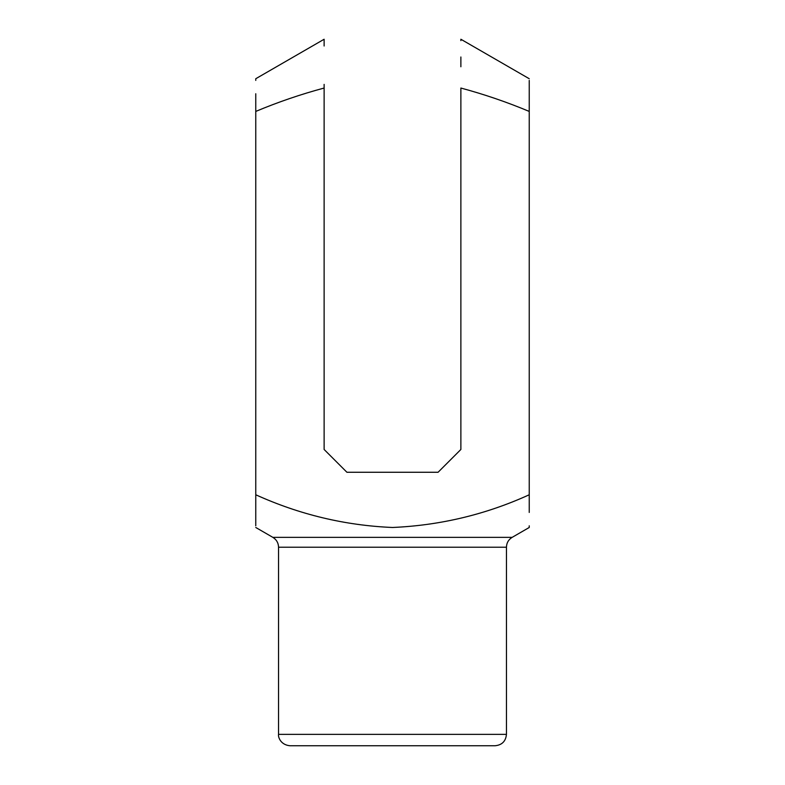 <?xml version="1.0" encoding="UTF-8"?>
<svg xmlns="http://www.w3.org/2000/svg" width="785" height="785" viewBox="0 0 785 785"><rect width="100%" height="100%" fill="white"/><g stroke="black" fill="none" stroke-linecap="round" stroke-linejoin="round"><path stroke-width="1.18" d="M255.763 93.758L255.763 111.421C277.959 102.109 300.743 94.318 324.126 88.038L324.126 449.471L346.921 472.266L438.079 472.266L460.873 449.471L460.873 88.038C484.217 94.328 507.002 102.119 529.237 111.421L529.237 512.438M506.453 547.214L278.547 547.214L278.547 734.358L506.453 734.358L506.453 547.214C506.59 542.916 508.494 539.619 512.154 537.352L272.846 537.352L255.763 527.481M255.763 111.421L255.763 525.803M512.154 537.352L529.237 527.481L529.237 525.803M255.763 494.776C299.536 514.597 345.125 525.499 392.529 527.481C440.257 525.41 485.827 514.509 529.237 494.776M506.453 734.358C505.776 741.275 501.978 745.073 495.06 745.75L289.94 745.75C280.206 744.818 277.968 736.536 278.547 734.358M480.606 745.75L304.394 745.75M324.126 46.001L324.126 39.25L255.763 78.726L255.763 80.404M529.237 111.421L529.237 80.404M324.126 88.038L324.126 84.378M529.237 78.726L460.873 39.25L460.873 40.643M460.873 56.991L460.873 66.764M272.846 537.352C276.506 539.619 278.41 542.916 278.547 547.214"/></g></svg>
